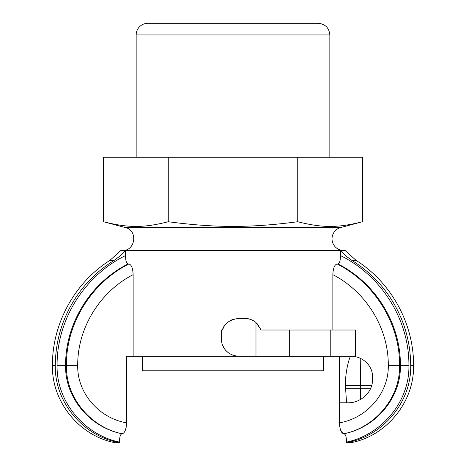 <?xml version="1.0" encoding="UTF-8"?>
<svg xmlns="http://www.w3.org/2000/svg" width="466" height="466" viewBox="0 0 466 466"><rect width="100%" height="100%" fill="white"/><g stroke="black" fill="none" stroke-linecap="round" stroke-linejoin="round"><path stroke-width="0.7" d="M346.523 442.7L350.956 442.7C386.559 435.972 414.239 401.942 413.575 365.711L410.709 365.711C411.391 402.49 382.528 436.345 346.523 442.7L346.512 441.384M351.947 260.442C367.243 270 379.86 282.18 389.792 296.982C403.568 317.835 410.54 340.745 410.709 365.711C410.54 340.745 403.568 317.835 389.792 296.982C379.86 282.18 367.243 270 351.947 260.442L356.181 260.442L345.114 250.475L340.436 250.475L345.784 255.904L351.947 260.442M340.914 251.034L340.436 250.475L340.436 255.554C340.43 260.587 339.621 263.401 338.007 263.983L337.18 263.983C334.6 264.537 333.161 268.09 332.858 274.655L332.858 330.015M128.82 263.983L127.993 263.983C90.346 283.008 65.193 323.631 65.601 365.711L57.091 365.711C56.386 401.704 84.451 434.906 119.477 442.094C119.546 436.951 120.409 434.166 122.069 433.753C90.305 427.596 64.978 397.935 65.601 365.711L66.417 365.711C65.811 398.104 91.219 427.607 122.115 433.753C124.661 433.275 126.164 429.629 126.624 422.819L126.624 356.228L133.142 356.228L133.142 274.655C132.839 268.09 131.395 264.531 128.82 263.983C91.54 282.81 65.951 323.497 66.417 365.711L77.711 365.711C77.321 328.087 99.87 291.78 133.142 274.655M52.425 365.711C51.761 401.942 79.441 435.972 115.044 442.7L119.477 442.7C83.472 436.345 54.609 402.49 55.291 365.711C55.46 340.745 62.432 317.835 76.208 296.982C86.14 282.18 98.757 270 114.054 260.442C98.757 270 86.14 282.18 76.208 296.982C62.432 317.835 55.46 340.745 55.291 365.711L52.425 365.711C52.093 323.893 74.484 282.815 109.819 260.442L114.054 260.442L120.216 255.904L125.564 250.475L120.216 255.904L114.054 260.442M330.225 356.228L330.225 330.015L355.325 330.015L355.325 356.228L133.142 356.228M330.225 330.015L261.123 330.015L255.98 322.53C252.642 319.793 248.867 318.4 244.65 318.365L250.026 319.216M244.65 318.365L238.825 318.365C229.726 319.629 224.233 323.509 222.352 330.015L221.35 330.015L221.35 338.753C221.245 346.308 226.581 355.506 238.825 356.228M222.352 330.015L224.146 326.363M226.115 323.847L227.903 322.198M231.695 319.886L234.369 318.948M251.325 319.688L251.856 319.921M257.069 323.55L261.123 330.015M127.993 263.983C126.379 263.401 125.57 260.587 125.564 255.554L125.564 250.475L120.886 250.475L109.819 260.442M222.532 345.073L224.146 348.224M226.115 350.741L227.903 352.389M231.695 354.708L234.369 355.645M340.436 250.475L125.564 250.475M350.578 356.228C361.738 355.878 372.713 365.111 372.52 376.615L372.52 379.528C372.777 392.692 360.16 403.271 347.397 402.828L339.376 402.828L347.397 402.828M346.558 402.828L345.388 385.353C345.3 369.678 350.001 355.896 350.764 356.228M360.754 358.529L360.3 399.566M339.376 356.228L339.376 422.819C339.83 429.629 341.333 433.269 343.885 433.753L340.663 430.264M168.261 157.275L362.478 157.275L362.478 221.729C337.722 227.99 322.495 227.99 297.739 221.729C273.781 224.915 252.205 226.464 233 226.371C213.795 226.464 192.219 224.915 168.261 221.729C143.505 227.99 128.278 227.99 103.522 221.729L103.522 157.275L168.261 157.275L168.261 221.729M338.007 263.983C375.631 283.008 400.807 323.62 400.399 365.711L399.583 365.711C400.195 398.121 374.763 427.607 343.885 433.753L343.931 433.753C345.591 434.166 346.454 436.951 346.523 442.094C381.549 434.906 409.614 401.704 408.909 365.711C409.387 319.862 381.538 275.691 340.436 255.554M332.858 274.655C366.084 291.792 388.702 328.099 388.289 365.711L399.583 365.711C400.073 323.503 374.408 282.821 337.18 263.983M126.274 426.908L125.319 430.304M120.543 435.122L120.211 435.995M119.477 442.7L119.477 442.094M408.909 365.711L400.399 365.711C401.022 397.935 375.695 427.596 343.931 433.753M103.522 221.729L125.342 227.571L340.658 227.571A11.65 11.65 0 0 0 343.675 250.475M297.739 157.275L297.739 221.729M329.841 34.95C329.147 27.873 325.262 23.993 318.191 23.3L147.809 23.3A11.65 11.65 0 0 0 136.165 34.95L329.841 34.95L329.841 157.275M136.159 157.275L136.159 34.95M142.713 356.228L142.713 370.79L323.288 370.79L323.288 356.228M289.666 356.228L289.666 330.015M255.98 356.228L255.98 322.53M345.388 385.353L371.728 385.353M345.388 388.265L370.709 388.265M388.289 365.711C388.825 393.461 366.375 418.462 339.376 422.819M126.624 422.819C99.608 418.462 77.181 393.45 77.711 365.711M125.564 255.554C84.439 275.697 56.613 319.868 57.091 365.711M340.658 227.571L362.478 221.729M125.342 227.571C138.245 230.262 135.484 251.215 122.325 250.475M413.575 365.711C413.907 323.893 391.516 282.815 356.181 260.442"/></g></svg>
